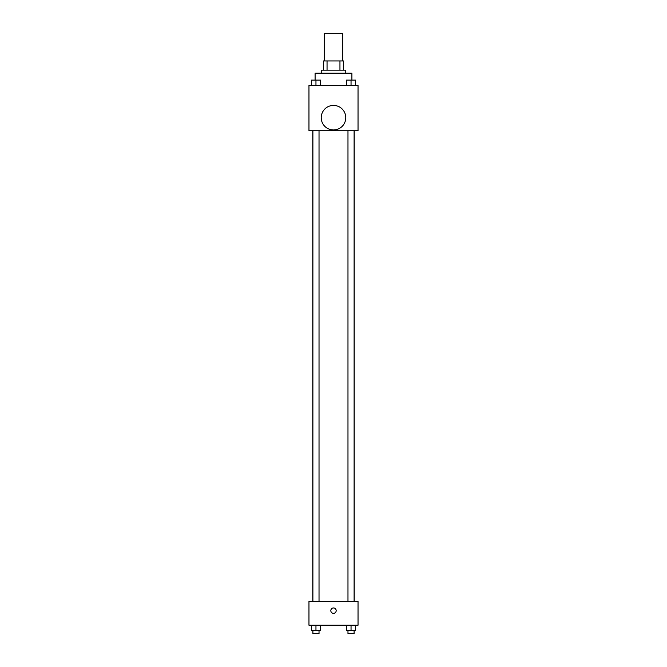 <?xml version="1.0" encoding="UTF-8"?>
<svg xmlns="http://www.w3.org/2000/svg" width="667" height="667" viewBox="0 0 667 667"><rect width="100%" height="100%" fill="white"/><g stroke="black" fill="none" stroke-linecap="round" stroke-linejoin="round"><path stroke-width="1" d="M342.696 60.947L342.696 33.35L324.304 33.35L324.304 60.947M327.047 70.152L327.047 60.947L323.537 60.947L323.537 70.152L323.537 60.947M327.047 60.947L343.463 60.947L343.463 70.152M339.953 70.152L339.953 60.947M321.236 73.22L321.236 70.152L345.764 70.152L345.764 73.22M351.901 80.09L351.901 73.22L315.099 73.22L315.099 80.09M308.963 85.484L358.037 85.484L358.037 130.715L308.963 130.715L308.963 85.484M333.5 129.948A12.264 12.264 0 0 1 322.878 111.547A12.264 12.264 0 0 1 344.122 111.547A12.264 12.264 0 0 1 333.5 129.948M308.963 601.451L358.037 601.451L358.037 625.221L308.963 625.221L308.963 601.451M333.5 613.332A2.685 2.685 0 0 1 331.174 609.304A2.685 2.685 0 0 1 335.826 609.304A2.685 2.685 0 0 1 333.5 613.332M346.44 625.221L346.44 630.582L355.644 630.582L355.644 625.221L355.644 630.582M351.042 630.582L351.042 625.221M354.11 630.582L354.11 633.65L347.974 633.65L347.974 630.582M311.356 625.221L311.356 630.582L320.56 630.582L320.56 625.221L320.56 630.582M315.958 630.582L315.958 625.221M319.026 630.582L319.026 633.65L312.89 633.65L312.89 630.582M346.44 85.484L346.44 80.115L355.644 80.115L355.644 85.484L355.644 80.115M351.042 85.484L351.042 80.115M354.11 80.115L347.974 80.115M311.356 85.484L311.356 80.115L320.56 80.115L320.56 85.484L320.56 80.115M315.958 85.484L315.958 80.115M319.026 80.115L312.89 80.115M354.227 601.451L354.227 130.715M312.773 601.451L312.773 130.715M347.974 130.715L347.974 601.451M354.11 130.715L354.11 601.451M319.026 601.451L319.026 130.715M312.89 601.451L312.89 130.715"/></g></svg>
